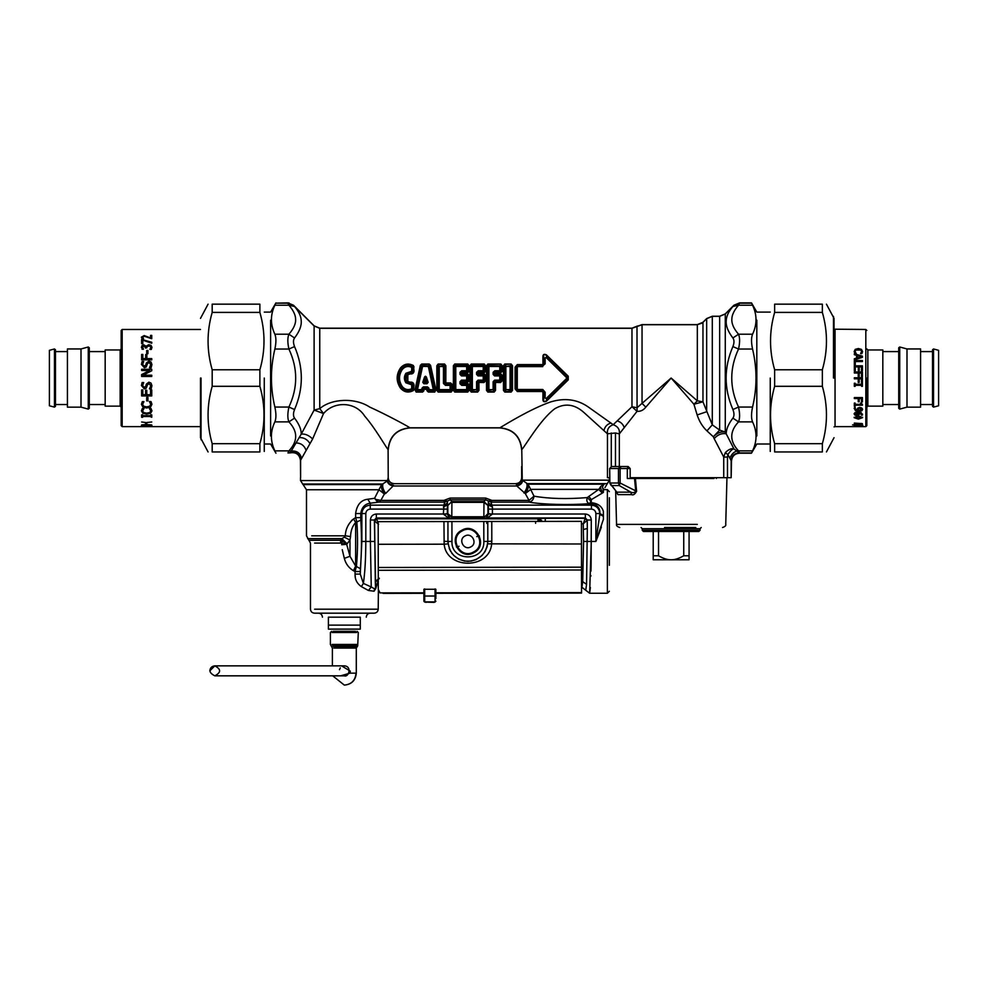 <?xml version="1.0" encoding="UTF-8"?>
<svg xmlns="http://www.w3.org/2000/svg" width="988" height="988" viewBox="0 0 988 988"><rect width="100%" height="100%" fill="white"/><g stroke="black" fill="none" stroke-linecap="round" stroke-linejoin="round"><path stroke-width="1.48" d="M388.222 477.686L388.099 449.639C389.383 436.35 396.67 429.064 409.958 427.792C406.142 425.309 385.789 414.343 369.648 407.044C355.075 397.411 331.375 398.497 319.754 408.649L319.754 328.312L631.974 328.312L642.039 324.719L697.33 324.719L702.962 322.384L706.667 318.679L712.299 316.345L719.647 316.345L725.278 313.999L732.898 306.502C728.514 311.615 726.279 316.444 726.205 320.976C725.834 325.978 728.07 331.647 732.898 337.97C734.331 340.008 734.331 342.873 732.898 346.566C723.858 367.548 723.858 388.543 732.898 409.526C734.331 413.219 734.331 416.084 732.898 418.122C728.452 423.938 726.217 429.163 726.205 433.794C721.796 432.991 717.77 434.596 714.151 438.623L723.735 457.061L725.365 452.553L727.835 454.653L727.464 457.061L723.735 457.061L723.735 477.686L731.169 477.686L731.169 460.741C731.626 455.839 734.331 453.233 739.271 452.936L736.826 451.059C733.788 451.961 731.466 454.332 729.885 458.148L727.835 454.653C730.441 450.8 732.491 448.898 733.973 448.923L725.278 432.04L719.647 430.076L712.299 424.84L702.962 401.832L697.33 400.832L671.136 378.046L637.001 407.76L631.974 406.723L613.215 424.704C617.871 426.408 619.921 429.459 619.34 433.88L615.475 432.979L607.459 433.818L583.636 412.243C574.374 404.092 564.741 402.943 554.725 408.773C540.325 419.604 525.789 445.119 521.775 449.651L522.257 480.156L528.061 484.194L534.002 496.174C548.958 498.767 566.729 499.236 587.329 497.594C586.279 500.496 586.921 502.522 589.268 503.658L591.429 503.707C597.345 504.695 600.161 507.98 599.889 513.55L603.384 515.501L603.384 511.376L603.384 519.392L595.875 541.449L599.827 514.39L603.384 516.292L603.384 519.392L603.384 515.501M522.615 480.798C522.207 483.391 520.281 485.12 516.835 485.997L525.32 493.592C527.938 489.863 528.852 486.738 528.061 484.194L604.248 484.194C607.904 483.712 607.904 483.712 604.248 484.194C602.421 485.75 602.137 487.677 603.384 489.974L603.384 492.444L591.306 499.644L590.281 502.596L591.306 502.731L591.306 499.644L588.848 496.433L587.329 497.594L590.466 500.669M603.384 491.938C601.112 490.653 600.284 488.764 600.914 486.281L604.248 484.194C602.421 485.75 602.137 487.677 603.384 489.974L603.384 488.69C605.409 487.368 605.409 487.368 603.384 488.69L603.384 489.974M601.371 527.036L599.815 531.371M599.395 532.446L595.912 541.375M603.384 489.64L607.373 489.64L607.373 593.257L589.626 593.257L581.907 587.28L582.71 581.66L586.563 584.34L585.761 590.268M545.265 521.405L545.265 518.305L585.242 518.305L587.23 520.281L583.253 523.801L583.328 529.519L587.317 528.494L586.563 584.34M591.096 564.926L591.293 520.009L587.317 520.009L585.341 517.959L583.253 523.801L581.45 523.801M542.301 521.417L539.621 518.601L545.265 518.305M540.584 521.417L537.978 518.811L539.621 518.601M355.272 576.955L355.05 574.09C354.853 579.363 356.964 583.538 361.373 586.625L363.374 583.402C364.943 572.879 365.758 558.887 365.807 541.449L365.807 513.55C366.066 510.845 367.548 509.363 370.253 509.104L370.253 505.152L443.958 505.152L443.377 514.007L376.342 514.007C372.748 514.39 370.759 516.391 370.389 520.009L374.366 520.009L374.588 520.787L376.589 518.811L378.565 524.393L374.613 520.997L376.613 519.219M374.588 520.787L375.304 582.093L379.293 578.56M361.373 586.625L368.425 590.478L374.069 591.207L375.712 588.687L378.281 580.191M376.292 585.649L375.539 587.033L375.304 582.093M375.699 588.7L375.712 588.687C379.034 592.071 379.034 592.071 375.712 588.687L374.366 520.009L376.342 517.959L376.589 518.811L537.978 518.811L537.978 521.417M368.425 590.478L371.253 586.971L374.526 588.823L375.489 587.984M347.159 543.882L341.897 538.633L344.343 537.163L349.987 540.066L349.987 556.281L344.343 558.393C345.714 563.778 348.752 567.89 353.469 570.731L355.618 566.05L355.618 522.504L360.842 520.096C361.818 536.99 361.67 553.194 360.385 568.68L355.618 566.05L349.987 556.281L346.677 544.302L349.987 540.066L350.542 536.558C350.752 530.717 352.444 526.036 355.618 522.504L353.655 518.898L355.618 517.626L356.878 521.96C357.866 537.386 357.705 552.169 356.433 566.309L355.05 571.533L353.469 570.731L355.05 571.533L355.05 574.09L360.274 574.09L363.374 583.402L371.253 586.971L370.389 541.449L374.366 541.449M344.343 558.393L342.256 549.686M341.675 544.746L342.317 540.844L346.677 544.302L341.675 544.746M314.616 543.091L340.724 543.091L346.677 544.302L341.49 539.115L341.897 538.633L307.651 538.633L341.897 538.633M340.724 543.091L340.601 540.275L342.317 540.844M447.354 514.007L443.377 514.081L448.466 517.959L450.923 518.589L485.997 518.157L488.418 514.155L488.331 501.064L491.863 500.397L485.627 498.051L485.627 499.805L450.158 499.805L447.441 501.064L447.354 514.155L449.787 518.157L450.923 518.552L485.997 518.157M340.601 540.275L309.306 540.275L340.601 540.275L341.49 539.115M376.342 514.007L376.342 517.959L449.787 518.157M355.05 571.533L360.274 571.533L360.274 574.09L361.855 541.449L361.855 513.55C362.386 508.487 365.19 505.683 370.253 505.152L370.253 503.188C364.856 503.942 361.694 507.387 360.768 513.55L365.807 513.55M484.861 518.552L483.861 516.761L451.812 516.761L447.823 513.686L447.823 505.436L447.317 504.93L443.34 507.017M451.788 501.571L447.823 505.436L451.924 501.571L451.788 517.564L447.823 513.686L443.377 514.081M451.924 516.761L451.788 517.564M450.923 518.552L451.924 517.564L483.997 517.564L487.949 513.686L487.949 505.436L488.455 504.93L492.444 507.017L491.814 505.152L488.257 502.954M483.997 517.564L487.949 513.686L492.407 514.081L492.444 507.017M483.861 516.761L483.972 502.361L487.949 505.436L483.997 501.571L483.861 502.361L483.997 501.571M591.293 520.009C590.923 516.391 588.934 514.39 585.341 514.007L585.341 517.959L487.306 517.959L492.407 514.081M600.914 486.281L598.777 489.369L602.272 493.086L598.753 489.381L588.848 496.433M367.783 499.236L370.253 503.188L377.762 502.25L374.576 498.298L367.783 499.236C360.941 500.027 356.89 504.794 355.618 513.55L355.618 517.626L360.768 517.626L360.842 520.096M350.542 536.558L345.269 535.805C345.627 528.951 348.418 523.319 353.655 518.898M344.343 537.163L345.269 535.805L311.714 535.805L345.269 535.805M600.963 493.938L602.075 493.222M591.306 503.707L591.429 502.731C597.851 503.361 601.84 506.251 603.384 511.376M590.281 502.596L589.268 503.658C570.088 505.263 541.288 504.51 529.025 502.102L491.221 502.102L489.282 501.398M352.877 519.429L351.407 520.676M485.627 498.051L450.158 498.051L443.921 500.397L447.441 501.064L444.637 502.2L443.921 500.397L380.849 500.397L384.381 493.988C381.788 490.27 380.874 487.133 381.652 484.589L387.284 481.045C387.765 483.564 389.704 485.219 393.101 485.997L393.434 485.306L389.902 484.071M488.418 509.104L591.429 509.104L591.429 505.152L491.814 505.152L491.135 502.188L485.627 499.805L483.861 501.571L451.924 501.571L450.158 499.805L450.158 498.051M534.002 496.174C533.557 499.595 531.902 501.583 529.025 502.102L529.025 500.397L534.002 496.174M382.961 484.009L302.501 484.009L382.961 484.009C382.146 486.553 383.06 489.69 385.715 493.42L384.381 493.988L378.923 489.764L381.652 484.589L303.501 484.589L381.652 484.589M377.762 502.25L378.886 502.102L374.576 498.298L378.923 489.764L306.49 489.764L378.923 489.764M446.502 501.398L444.563 502.102L378.886 502.102L380.849 500.397L376.7 499.582M491.135 502.188L491.863 500.397L529.025 500.397L525.32 493.592L530.803 489.369L598.753 489.381M523.998 493.012C526.666 489.282 527.592 486.145 526.765 483.614L607.373 483.614L526.765 483.614M385.715 493.42L393.101 485.997L516.835 485.997L516.354 485.071C519.7 484.589 521.664 482.947 522.257 480.156L609.361 480.156L522.257 480.156M516.354 485.071C515.514 483.206 515.514 483.206 516.354 485.071M393.434 485.306C394.385 483.132 394.385 483.132 393.434 485.306C390.124 484.812 388.161 483.231 387.543 480.563L388.185 477.686C388.543 481.304 390.532 483.305 394.163 483.663L515.711 483.663C519.342 483.305 521.331 481.304 521.689 477.686L521.652 466.521M388.099 449.639C385.481 446.428 374.958 427.841 364.72 416.133C355.347 401.202 333.833 401.214 323.533 413.552L312.64 438.968L300.599 460.21L300.599 477.686L300.463 460.433C299.574 454.492 296.141 451.961 290.2 452.85C296.141 451.961 299.574 454.492 300.463 460.433M360.287 625.132L360.287 629.121L328.399 629.121L328.399 617.167C320.606 617.167 320.606 617.167 328.399 617.167L360.287 617.167L360.287 625.132L328.399 625.132M360.287 617.167C368.092 617.167 368.092 617.167 360.287 617.167M314.616 609.201L378.194 609.201C377.972 611.609 376.65 612.931 374.23 613.178L314.456 613.178C312.047 612.931 310.714 611.609 310.467 609.201L310.467 543.091L306.49 535.805L306.49 489.764L300.513 480.563L300.513 477.686M609.361 565.334L609.361 497.73L609.361 565.334M689.068 559.776L671.136 559.776C667.592 559.887 663.393 558.553 658.539 555.787L653.204 555.787L653.204 559.776L671.136 559.776C674.693 559.887 678.892 558.553 683.745 555.787L689.068 555.787L689.068 559.776M689.068 531.482L689.068 555.787M683.745 531.482L683.745 555.787M658.539 531.482L658.539 555.787M653.204 531.482L653.204 555.787M629.677 468.51L609.682 468.51L609.905 483.009L616.08 491.209M609.905 483.009L611.177 485.565L609.905 483.009L618.463 483.009L619.241 485.565L620.118 483.009L618.463 483.009L618.463 468.51L620.131 466.521L611.634 466.521L609.682 468.51L611.634 466.521M610.547 484.132L611.177 485.565L619.241 485.565L630.85 492.16L631.517 494.618L617.821 494.618L616.574 491.901M695.787 527.493L664.566 527.493M642.249 530.284L700.035 530.284L698.837 531.482L643.435 531.482L642.249 530.284L642.249 528.691L700.035 528.691L701.233 527.493M713.991 478.476L635.408 478.476L636.581 491.308C634.864 494.358 633.185 495.457 631.517 494.618M615.709 466.521L628.158 466.521L627.318 468.51L627.318 478.476L634.531 478.476L635.778 491.419C634.321 492.753 632.691 493 630.85 492.16L616.92 492.16L617.821 494.618M630.159 478.476L630.159 468.51L628.158 466.521L620.958 466.521L620.118 468.51L620.118 483.009L636.581 491.308M634.531 478.476L635.408 478.476M620.958 466.521L620.131 466.521M425.322 380.701L425.606 377.601L427.31 382.591L423.605 382.591L425.322 377.601L426.47 377.293L428.162 382.331L425.161 381.85L423.914 383.739L422.765 382.331L423.605 382.591L425.322 380.701L425.322 377.601L424.445 377.293C425.124 375.934 425.803 375.934 426.47 377.293M425.914 381.652L425.606 380.701M428.162 382.331L427.001 383.739L425.754 381.85M423.333 386.913L427.582 386.913L428.878 388.074L428.039 388.185L429.212 390.26L433.423 390.26L434.337 389.309L429.187 366.387L428.347 365.832L421.728 366.387L416.59 389.309L417.504 390.26L421.703 390.26L423.333 387.629L427.582 387.629L428.347 391.581L434.769 391.581L435.177 390.149L429.854 365.362L428.347 366.486L421.728 366.387L421.073 365.362L415.738 390.149L416.158 391.581L422.568 391.581L423.531 389.136L422.037 388.074L423.333 386.913L424.21 389.321L426.705 389.321L427.014 390.791L429.212 389.618L435.943 389.902L430.546 365.301L429.212 364.51L428.347 366.486L433.423 390.26L434.769 392.063L435.943 389.902M427.582 386.913L427.273 389.161M430.546 365.301L429.212 364.029L421.715 364.029L422.568 366.486L417.504 389.618L414.985 389.902L416.158 392.063L417.504 389.618L421.703 389.618L422.568 392.063L423.901 390.791L421.703 389.618L422.037 388.074M429.212 364.029L420.369 365.301L414.985 389.902M424.111 388.778L426.804 388.778M423.642 389.161L423.901 390.791M427.014 390.791L428.347 392.063L429.212 390.26L428.878 388.074M609.645 477.686L607.459 477.686L607.459 433.818C606.916 429.372 608.83 426.322 613.215 424.704L587.885 406.71C577.128 399.362 564.827 397.732 550.958 401.82C530.741 408.736 505.399 424.544 499.903 427.792L409.958 427.792M400.387 368.079C404.067 363.794 408.415 362.954 413.429 365.56L414.046 371.019C413.725 373.242 412.428 374.217 410.181 373.909L407.834 374.699L407.834 381.405L410.181 382.195C412.428 381.887 413.725 382.85 414.046 385.085L413.429 390.532C408.415 393.138 404.067 392.298 400.387 388.012C396.089 381.368 396.089 374.724 400.387 368.079L400.943 368.401C404.339 364.288 408.377 363.485 413.083 365.992L413.293 370.957L412.589 371.043L412.033 366.746C408.019 365.041 404.549 365.819 401.634 369.067C397.596 375.057 397.596 381.047 401.634 387.037C404.549 390.285 408.019 391.05 412.033 389.346L412.589 385.048L406.698 382.22C404.821 379.441 404.821 376.663 406.698 373.872L412.589 371.043L411.675 370.982L411.687 367.338L413.429 365.56M445.983 382.949L444.365 383.455L444.365 366.573L443.464 365.832L438.339 366.573L438.339 389.519L439.24 390.26L450.108 390.26L451.01 389.519L451.01 385.295L450.096 384.27L443.451 383.505L443.464 365.832L444.551 364.51L438.153 364.51L437.585 390.458L438.153 391.581L451.183 391.581L451.763 390.458L451.714 384.653L450.614 383.801L445.983 383.801L445.057 382.838L445.119 365.646L444.365 366.573L439.24 366.486L438.153 364.029L436.832 365.733L439.24 366.486L439.24 389.618L436.832 390.371L438.153 392.063L439.24 389.618L450.108 389.618L451.183 392.063L452.504 390.371L450.108 389.618L450.096 385.357L452.467 384.604L450.614 382.949L450.096 385.357L445.489 385.357L445.983 382.949L450.614 382.949M469.004 375.242L467.435 373.563L467.435 374.242L462.236 374.242L462.372 373.155L467.163 373.155L469.016 371.488L468.263 371.439L468.312 365.646L467.559 366.573L466.657 365.832L455.789 365.832L454.888 366.573L454.888 389.519L455.789 390.26L466.657 390.26L467.559 389.519L467.559 385.295L466.657 384.27L460.927 383.764L461.458 381.047L466.645 381.047L467.559 380.158L467.559 375.934L466.645 375.057L461.458 375.057L460.927 372.34L466.657 371.834L467.559 370.809L467.559 366.573L466.657 365.832L467.744 364.51L454.715 364.51L454.134 365.646L454.715 391.581L467.744 391.581L468.263 384.653L461.594 383.146L460.013 383.813L460 381.714L467.435 382.529L469.004 380.862L468.25 380.874L468.25 375.218L467.435 374.242L466.645 375.922L469.004 375.242L469.004 380.862M469.016 384.604L467.163 382.949L466.657 385.357L469.016 384.604L469.065 390.371L467.559 389.519L466.657 390.26L467.744 392.063L469.065 390.371M485.565 375.242L483.984 373.563L483.984 374.242L478.217 373.674L483.725 373.155L485.577 371.488L484.812 371.439L484.873 365.646L484.12 366.573L483.218 365.832L472.35 365.832L471.449 366.573L471.449 389.519L472.35 390.26L477.476 389.519L478.019 381.047L483.206 381.047L484.12 380.158L484.12 375.934L483.206 375.057L478.019 375.057L477.476 372.34L483.206 371.834L484.12 370.809L484.12 366.573L483.218 365.832L484.293 364.51L471.264 364.51L470.696 365.646L471.264 391.581L477.661 391.581L478.167 382.418L483.984 382.529L485.565 380.862L484.799 380.874L484.799 375.218L483.984 374.242L483.206 375.922L485.565 375.242L485.565 380.862M502.114 380.862L502.114 375.242L500.546 373.563L500.546 374.242L494.778 373.674L500.274 373.155L502.126 371.488L501.373 371.439L501.422 365.646L500.669 366.573L499.767 365.832L488.899 365.832L487.998 366.573L487.245 365.646L487.245 390.458L487.825 391.581L494.21 391.581L494.716 382.418L500.546 382.529L502.114 380.862L501.361 380.874L501.361 375.218L500.546 374.242L499.755 375.057L494.568 375.057L494.025 372.34L499.767 371.834L500.669 370.809L501.373 371.439L500.274 373.155M546.364 354.828C543.832 353.679 542.684 354.581 542.918 357.545L543.758 357.347L543.82 363.596L542.239 365.177L517.317 365.177L515.946 367.079L515.946 389.025L517.317 390.915L542.239 390.915L544.153 392.113L543.758 398.744C543.351 401.424 544.067 402.178 545.895 401.005L567.655 379.293L567.655 376.799L545.895 355.087C544.067 353.914 543.351 354.667 543.758 357.347L544.153 363.992L542.239 364.584L542.795 365.832L517.885 365.832L516.255 367.437L515.081 367.19L515.081 388.914L516.255 388.655L517.885 390.26L517.317 391.507L542.239 391.507L542.795 390.26L545.166 392.273L545.154 397.905L546.105 398.609L566.495 378.565L568.248 379.886L568.248 376.218L546.364 354.828L546.673 357.1L544.141 358.397L545.154 358.187L545.166 363.819L542.795 365.832L545.166 363.819M542.239 391.507L542.968 392.36L542.918 398.559C542.696 401.511 543.832 402.412 546.364 401.264L568.248 379.886M542.239 364.584L517.317 364.584L517.885 366.597L516.255 367.437L516.255 388.655L517.28 388.778L517.885 390.26L542.795 390.26L542.795 389.494L545.166 392.273M566.495 378.565L566.495 377.54L546.105 357.483L545.154 358.187M494.815 370.747L499.767 370.747L500.274 372.291L494.704 372.945L493.123 372.291L494.815 370.747L495.482 373.155L494.716 372.97L495.334 372.365M502.126 371.488L502.176 365.733L500.854 364.51L499.767 365.832L500.669 366.573L500.669 370.809L499.767 370.747L499.767 366.486L488.899 366.486L488.899 389.618L493.123 389.618L493.111 381.714L494.568 380.17L499.755 380.17L499.755 375.922L494.568 375.922L495.321 374.254L493.111 374.378L493.123 372.291M494.568 380.17L494.568 381.047L499.755 381.047L500.669 380.158L500.669 375.934L499.755 375.057L499.755 375.922L502.114 375.242M502.176 365.733L500.854 364.029L487.825 364.029L488.899 365.832L487.998 366.573L487.998 389.519L488.899 390.26L494.025 389.519L494.025 381.689L494.568 381.047L495.321 381.85M493.111 381.714L494.716 382.418L500.546 381.862L501.361 380.874L500.669 380.158L499.755 380.17L500.546 382.529M476.562 372.291L478.266 370.747L483.206 370.747L483.218 366.486L472.35 366.486L472.35 389.618L476.574 389.618L476.562 381.714L478.019 380.17L483.206 380.17L483.984 381.862L484.799 380.874L483.206 380.17L483.206 375.922L478.019 375.922L478.772 374.254L476.562 374.378L476.562 372.291L478.155 372.945L478.76 372.291L478.933 373.155L478.167 372.97L478.772 372.365M478.266 370.747L478.76 372.291L483.725 372.291L484.812 371.439L484.12 370.809L483.206 370.747L483.725 373.155M478.019 380.17L478.772 381.85M476.562 381.714L478.167 382.418L483.984 381.862L483.984 382.529M460 381.714L461.458 380.17L466.645 380.17L466.645 375.922L461.458 375.922L460 374.378L460.013 372.291L461.705 370.747L462.372 373.155L461.618 372.97L462.223 372.365M460 374.378L460.927 374.403L461.618 372.97L460.013 372.291M461.594 372.945L467.163 372.291L468.263 371.439L466.657 370.747L467.163 373.155M461.458 375.922L462.223 374.254L461.606 373.686L467.435 373.563M461.458 380.17L462.372 382.529L462.223 383.739L461.668 382.418M461.705 370.747L466.657 370.747L466.657 366.486L455.789 366.486L455.789 389.618L466.657 389.618L466.657 385.357L461.705 385.357L462.223 383.739M445.489 385.357L443.451 383.505M461.705 385.357L460.013 383.813M402.301 369.5C398.584 375.193 398.584 380.899 402.301 386.604C404.895 389.63 408.019 390.346 411.687 388.753L413.083 390.099C408.377 392.619 404.327 391.804 400.943 387.691C396.904 381.257 396.904 374.835 400.943 368.401L402.301 369.5C404.895 366.462 408.019 365.745 411.687 367.338L414.071 366.919M414.071 389.173L411.687 388.753L411.675 385.11L413.293 385.135L413.429 390.532M411.675 385.11L410.415 382.998L414.046 385.085M410.847 384.493L405.945 382.838L407.204 381.887L410.415 382.998L410.181 382.195M405.945 382.838C403.857 379.639 403.857 376.453 405.945 373.254L407.204 374.205L406.093 379.392L407.204 381.887L407.834 381.405M405.945 373.254L410.847 371.599L410.415 373.094L407.204 374.205L407.834 374.699M410.847 371.599L411.675 370.982M542.968 392.36L543.82 392.495L543.758 398.744L542.918 398.559M545.154 397.905L546.673 398.991L546.364 401.264M546.105 398.609L546.673 398.991L567.211 379.293L567.211 376.799L568.248 376.218M566.495 377.54L567.211 376.799L546.673 357.1L546.105 357.483M512.488 365.733L511.166 364.029L504.769 364.51L504.201 365.646L504.769 391.581L511.166 391.581L511.735 390.458L511.735 365.646L510.981 366.573L510.08 365.832L504.954 366.573L503.448 365.733L503.448 390.371L504.954 389.519L505.856 390.26L504.769 392.063L511.166 392.063L510.08 390.26L510.981 389.519L512.488 390.371L512.488 365.733L511.166 364.51L510.08 366.486L505.856 366.486L505.856 389.618L510.08 389.618L510.08 366.486L510.981 366.573L510.981 389.519L510.08 390.26L504.954 389.519L504.954 366.573L505.856 365.832L504.769 364.029L503.448 365.733M500.854 364.029L487.825 364.51L486.504 365.733L486.504 390.371L488.899 389.618L487.825 392.063L494.21 392.063L493.123 389.618L495.531 390.371L495.482 382.529L494.778 382.418M494.704 372.945L494.778 373.674M495.321 374.254L495.482 373.563L500.546 373.563M485.577 371.488L485.614 365.733L484.293 364.029L471.264 364.029L472.35 366.486L469.942 365.733L469.942 390.371L472.35 389.618L471.264 392.063L477.661 392.063L476.574 389.618L478.97 390.371L478.921 382.529L478.217 382.418M485.614 365.733L484.293 364.029M478.155 372.945L478.217 373.674M478.772 374.254L478.921 373.563L483.984 373.563M469.016 371.488L469.065 365.733L467.744 364.029L454.715 364.029L455.789 366.486L453.393 365.733L453.393 390.371L455.789 389.618L454.715 392.063L467.744 392.063M462.236 381.862L467.435 381.862L466.645 380.17L467.559 380.158L468.25 380.874L467.435 382.529M469.065 365.733L467.744 364.029M461.594 383.146L467.163 382.949M445.823 382.801L445.872 365.733L444.551 364.029L438.153 364.029M414.046 371.019L410.181 373.909M697.33 324.719L697.33 400.832L693.922 404.24L671.136 378.046L645.819 407.142C643.398 410.218 640.471 411.613 637.062 411.317L619.34 433.88L619.34 466.521M702.962 322.384L702.962 401.832L693.922 404.24L697.145 414.948L706.667 411.749L706.667 318.679M719.647 316.345L719.647 430.076L713.348 436.782L706.951 430.879C702.591 426.804 699.319 421.481 697.145 414.948M725.278 313.999L725.278 432.04C720.993 431.361 717.004 432.942 713.348 436.782L714.151 438.623M631.974 328.312L631.974 406.723L637.062 411.317L637.001 326.509M725.365 452.553C728.699 449.342 731.565 448.132 733.973 448.923L736.826 451.059L738.53 450.874C729.49 441.204 729.49 431.546 738.53 421.876C739.963 418.467 739.963 413.527 738.53 407.056C729.49 387.716 729.49 368.376 738.53 349.048C739.963 342.577 739.963 337.624 738.53 334.216C733.701 328.646 731.478 323.582 731.849 319.025C731.923 314.876 734.146 310.281 738.53 305.218L739.493 303.155L733.639 305.638M314.11 325.978L314.11 410.082L323.533 413.54L319.754 408.649L314.11 410.082L301.241 434.115C301.315 429.397 299.08 424.062 294.548 418.122C293.115 416.084 293.115 413.219 294.548 409.526C303.588 388.531 303.588 367.548 294.548 346.566C293.115 342.873 293.115 340.008 294.548 337.97C299.376 331.647 301.599 325.978 301.229 320.976C301.155 316.444 298.932 311.615 294.548 306.502L314.11 325.978L319.754 328.312M312.64 438.968C308.898 435.276 305.094 433.646 301.241 434.115L291.25 451.022C296.783 450.602 300.167 452.949 301.389 458.074M290.336 452.578L287.94 452.936L288.904 450.874L291.25 451.022L290.336 452.578C296.301 451.664 299.722 454.208 300.599 460.21M712.299 316.345L712.299 424.84L706.951 430.879M642.039 324.719L642.039 403.363L645.819 407.142M731.169 460.741L729.885 458.148M732.898 409.526L738.53 407.056L752.56 407.056C751.189 413.515 751.189 418.455 752.56 421.876C757.191 431.546 757.191 441.204 752.56 450.874L751.633 452.936L739.271 452.936M739.493 452.936L738.53 450.874L752.56 450.874M731.169 477.686L731.478 461.137C731.96 456.283 734.64 453.628 739.506 453.208L751.473 453.208L756.82 444.007L770.257 444.007M731.478 461.137C731.96 456.283 734.64 453.628 739.506 453.208L739.604 453.208M521.775 449.651C520.491 436.363 513.204 429.064 499.903 427.792M287.94 452.936L290.2 452.85M732.898 418.122L738.53 421.876L752.56 421.876M732.898 346.566L738.53 349.048L752.56 349.048C757.154 368.376 757.154 387.716 752.56 407.056M732.898 337.97L738.53 334.216L752.56 334.216C751.189 337.637 751.189 342.577 752.56 349.048M732.898 306.502L738.53 305.218L752.56 305.218C757.154 314.888 757.154 324.558 752.56 334.216M756.82 320.161L756.82 435.93L756.82 320.161M275.813 452.936L274.874 450.874L288.904 450.874C297.944 441.216 297.944 431.546 288.904 421.876L294.548 418.122M274.874 450.874C270.243 441.204 270.243 431.546 274.874 421.876L288.904 421.876C287.483 418.467 287.483 413.527 288.904 407.056L294.548 409.526M274.874 421.876C276.257 418.455 276.257 413.515 274.874 407.056L288.904 407.056C297.944 387.716 297.944 368.376 288.904 349.048L294.548 346.566M274.874 407.056C270.292 387.716 270.292 368.376 274.874 349.048L288.904 349.048C287.483 342.577 287.483 337.624 288.904 334.216L294.548 337.97M274.874 305.218L288.904 305.218L287.94 303.155L275.813 303.155L274.874 305.218C270.292 314.888 270.292 324.558 274.874 334.216L288.904 334.216C293.745 328.646 295.968 323.582 295.597 319.025C295.523 314.876 293.288 310.281 288.904 305.218L294.548 306.502M287.94 303.155L293.794 305.638M270.613 320.161L270.613 435.93L270.613 320.161M723.735 477.686L630.159 477.686M388.222 449.787C389.519 436.498 396.818 429.2 410.106 427.903L499.767 427.903C513.056 429.2 520.355 436.498 521.652 449.787C520.355 436.498 513.056 429.2 499.767 427.903L410.106 427.903C396.818 429.2 389.519 436.498 388.222 449.787M752.56 305.218L751.633 303.155L739.493 303.155M751.633 303.155L739.604 302.884L733.936 305.23L725.254 313.912L719.647 316.234L712.299 316.234L706.642 318.581L702.937 322.286L697.33 324.607L642.039 324.607L631.974 328.189L319.754 328.189L314.147 325.867L293.51 305.23L287.841 302.884L275.813 303.155M274.874 334.216C276.257 337.637 276.257 342.577 274.874 349.048M289.089 302.983L287.841 302.884M637.507 326.015L631.974 328.189M702.937 322.286L701.9 323.162M701.764 323.249L697.33 324.607M770.257 312.097L756.82 312.097L751.51 302.884L739.604 302.884L733.936 305.23M443.945 521.553L444.155 544.19C446.44 569.582 489.418 569.52 491.629 544.116L491.802 541.202L487.813 541.412L487.788 521.491L378.194 521.652L378.293 589.391L380.034 592.899L423.889 593.121M449.194 548.34L450.664 551.452M451.652 552.984L452.405 553.996M453.517 555.256L458.803 559.183L464.693 561.11L471.041 561.122L476.093 559.603L481.996 555.515L485.096 551.502L487.109 546.71L487.813 541.412C486.565 553.441 479.933 560.085 467.917 561.369C455.9 560.122 449.244 553.49 447.959 541.473L448.12 543.906L444.155 544.19L378.219 544.289M435.844 593.096L581.549 592.899L581.438 521.355L487.788 521.491M443.983 541.276L447.959 541.473L447.935 521.553M378.293 589.391L380.034 592.899L423.889 592.837M435.856 598.666L435.844 589.268L423.889 589.28L423.901 596.036L424.692 596.036L424.679 588.922M454.282 521.541L454.912 521.541M462.137 530.964C448.305 537.793 460.433 559.912 473.635 551.934C487.467 545.092 475.351 522.973 462.137 530.964M464.916 536.027C457.777 539.559 464.039 550.983 470.856 546.858C478.007 543.326 471.745 531.902 464.916 536.027M433.769 602.408L435.856 601.284L434.103 602.396L424.704 602.087L424.692 596.036L435.053 596.023L435.066 601.89L424.704 601.902L423.901 601.112L423.901 596.036M425.989 602.421L423.901 601.112M423.901 601.309L424.704 602.087M214.804 665.863C221.189 669.185 221.189 672.507 214.791 675.829C208.394 672.507 208.394 669.185 214.791 665.863L209.814 670.852C210.135 667.851 211.803 666.184 214.804 665.863L209.814 670.852C210.135 667.851 211.803 666.184 214.804 665.863L344.318 665.863L341.576 665.863L350.32 671.161L349.987 673.161L340.613 675.829M332.104 632.505L356.582 632.505L332.104 632.505M333.154 631.307L355.532 631.307L333.154 631.307M834.033 378.046L834.033 318.395L834.033 378.046M774.641 312.406L774.641 304.156C769.158 304.156 769.158 304.156 774.641 304.156L822.349 304.156C827.833 304.156 827.833 304.156 822.349 304.156L822.349 312.406L774.641 312.406C769.158 331.536 769.158 350.666 774.641 369.784L774.641 386.308C769.158 405.438 769.158 424.556 774.641 443.686L774.641 451.948C769.158 451.948 769.158 451.948 774.641 451.948L822.349 451.948L822.349 443.686C827.833 424.556 827.833 405.438 822.349 386.308L822.349 369.784C827.833 350.666 827.833 331.536 822.349 312.406M822.349 451.948C827.833 451.948 827.833 451.948 822.349 451.948M770.257 378.046L770.257 451.442L770.257 378.046M774.641 443.686L822.349 443.686M822.349 386.308L774.641 386.308M774.641 369.784L822.349 369.784M200.49 378.046L200.49 437.696L200.49 378.046M259.881 443.686L259.881 451.948C265.377 451.948 265.377 451.948 259.881 451.948L212.185 451.948C206.69 451.948 206.69 451.948 212.185 451.948L212.185 443.686L259.881 443.686C265.377 424.556 265.377 405.438 259.881 386.308L259.881 369.784C265.377 350.666 265.377 331.536 259.881 312.406L259.881 304.156C265.377 304.156 265.377 304.156 259.881 304.156L212.185 304.156L212.185 312.406C206.69 331.536 206.69 350.666 212.185 369.784L212.185 386.308C206.69 405.438 206.69 424.556 212.185 443.686M212.185 304.156C206.69 304.156 206.69 304.156 212.185 304.156M264.265 378.046L264.265 451.442L264.265 378.046M259.881 312.406L212.185 312.406M212.185 369.784L259.881 369.784M259.881 386.308L212.185 386.308M141.63 339.847L151.744 342.626M143.149 339.847L151.744 342.256L151.744 343.244L142.815 340.181L142.815 343.663L141.63 343.663L141.63 339.44L143.149 339.44M146.706 350.765L147.941 350.765M146.706 350.481L147.941 350.481L147.941 353.716L146.706 353.716L146.706 350.481M141.445 364.51L142.099 361.509L143.717 361.509L142.618 364.424L144.199 366.425L145.779 365.165L146.31 363.189L148.867 361.312L151.016 362.176L151.93 364.658M142.099 361.682L143.717 361.682M142.618 364.288L144.199 366.301L145.779 365.029L146.31 363.041L148.867 361.139L151.016 362.003L151.93 364.523L151.139 367.734L149.46 367.734L150.769 364.609L149.077 362.46L147.521 363.646L146.175 367.03L144.347 367.672L141.445 364.374L142.099 361.509M149.46 367.734L150.769 364.609M143.717 382.603L142.618 385.382M150.769 385.715L149.077 383.505L147.521 384.727L146.175 388.136L144.347 388.778L141.445 385.468M151.93 385.616L151.139 388.852L149.46 388.852L150.769 385.802L149.077 383.566L147.521 384.801L146.175 388.247L144.347 388.889L141.445 385.542L142.099 382.554L143.717 382.554L142.618 385.456L144.199 387.518L145.779 386.222L146.31 384.159L148.867 382.171L151.016 383.085L151.93 385.703L151.139 388.963L149.46 388.864M147.941 400.646L146.706 400.646M146.706 397.435L147.941 397.435L147.941 400.893L146.706 400.893L146.706 397.435M150.769 410.934L149.46 408.316L151.065 408.55L151.93 410.946L150.596 413.268L146.693 414.12L142.84 413.268L141.445 410.922L142.297 408.55L143.927 408.55L142.593 410.934L143.643 412.539L146.693 413.169L149.756 412.515L150.769 410.934L149.46 408.637M143.927 408.637L142.593 410.934M151.93 410.6L150.596 412.898L146.693 413.75L142.84 412.898L141.445 410.576M151.744 422L146.792 422.518L146.792 424.544L151.744 424.926L141.63 424.926L145.594 424.544L145.594 422.518L141.63 422M146.792 424.432L145.594 424.432M145.594 422.988L146.792 422.988M141.63 426.112L148.435 426.631M149.645 426.112L141.63 426.618M200.49 329.461L122.179 329.461L122.179 426.631L149.645 426.618M150.769 425.89L150.262 425.013L151.93 425.89L150.596 426.347L141.445 425.877L143.927 425.235L142.593 425.89L143.643 426.223L149.756 426.223L150.769 425.89L150.262 425.507M142.84 426.347L141.445 425.383M151.93 425.383L150.596 426.347M142.667 416.874L141.63 416.874M150.719 416.516L142.667 416.109L142.667 417.282L141.63 417.282L141.63 414.849L142.667 414.849L142.667 415.676L150.719 415.676L150.719 414.849L151.744 414.849L151.744 417.282L150.719 416.516L142.667 416.516M151.744 416.874L150.719 416.874M150.769 404.314L149.46 401.474L151.065 401.634L151.93 404.339L150.596 407.007L146.693 408.019L142.84 407.019L141.445 404.314L142.297 401.634L143.927 401.634L142.593 404.314L143.643 406.179L146.693 406.908L149.756 406.142L150.769 404.314L149.46 401.721M143.927 401.721L142.593 404.314M151.93 404.055L150.596 406.71L146.693 407.711L142.84 406.71L141.445 404.043M151.744 395.743L141.63 395.743M151.744 389.914L151.744 395.929L141.63 395.929L141.63 389.914L142.828 389.914L142.828 394.669L145.594 394.669L145.594 390.235L146.792 390.235L146.792 394.669L150.559 394.669L150.559 389.914L151.744 389.914M141.63 369.351L151.744 369.351M141.63 374.588L149.645 370.574L141.63 370.5L141.63 369.265L151.744 369.265L151.744 370.747L143.025 375.205L151.744 375.205L151.744 376.453L141.63 376.453L141.63 374.551L149.645 370.5M143.025 375.205L151.744 375.23M141.63 354.655L142.828 354.655M146.879 358.619L151.744 358.619L151.744 359.867L141.63 359.867L141.63 354.408L142.828 354.408L142.828 358.829L145.681 358.829L145.681 354.581L146.879 354.581L146.879 358.829L151.744 358.829M145.681 354.816L146.879 354.816M142.828 358.619L145.681 358.619M145.693 348.109L144.001 345.874L142.593 347.22L143.47 349.221L142.037 349.221L141.988 345.516L143.865 344.861L146.125 346.245L148.743 344.713L151.028 345.368L151.967 347.257L151.337 349.443L149.904 349.443L150.793 347.319L150.225 346.146L147.187 346.183L146.817 347.801L145.693 347.801M149.904 349.369L150.793 347.319M141.42 347.455L141.988 345.862L143.865 345.207L146.224 346.578L148.743 345.059L151.028 345.714L151.967 347.578M142.593 347.22L143.47 349.159M150.571 335.821L151.744 335.821M141.42 337.55L144.199 336.019L150.571 338.39L150.571 335.377L151.744 335.377L151.744 338.699L144.273 336.266L142.593 337.18L143.47 338.575L142.025 338.575L141.42 337.118L144.199 335.574L150.571 337.97M142.593 337.18L143.47 338.946M122.179 329.461L121.166 330.474L121.166 425.63L122.179 426.631M120.153 406.142L105.173 406.142L105.173 349.962L120.153 349.962L120.153 406.142L121.166 407.155M89.278 351.58L105.173 351.58M88.265 409.094L89.278 408.316L89.278 347.776L88.265 346.998L81.004 348.949L81.004 407.155L88.265 409.094L88.265 346.998M81.004 407.155L67.419 407.155L67.419 348.949L81.004 348.949M55.476 351.58L67.419 351.58M54.451 407.118L55.476 406.34L55.476 349.752L54.451 348.974L49.4 350.332L49.4 405.772L54.451 407.118L54.451 348.974M855.262 425.47L854.324 425.964L854.324 425.297M855.262 426.47L854.324 425.791L862.586 426.161L855.262 426.47M855.151 423.914L854.324 423.914M861.499 423.469L860.573 423.469M855.151 424.395L854.324 424.395L854.324 423.062L862.45 423.667L855.151 424.395M855.052 417.689L858.374 418.529L861.684 417.689L858.362 416.813L855.052 417.689L855.929 416.973M855.929 416.566L860.832 416.566L861.684 417.689M862.586 417.269L858.374 418.702L854.151 417.269M862.586 417.689L858.374 419.122L854.151 417.689L858.362 416.133L862.586 417.689M855.04 413.935L858.313 414.552L858.152 412.861L855.04 413.935L855.497 413.243M858.152 412.861L858.597 413.849M858.152 412.502L855.497 412.885M859.498 413.639L859.017 414.664L856.942 415.219L854.916 414.738L854.151 413.564M861.635 414.478L858.93 412.502L859.017 415.059L854.916 415.133L854.151 413.935L854.892 412.712L857.88 412.07L861.264 412.7L862.462 415.17L858.93 412.861M862.573 414.182L861.413 415.133M858.584 410.588L861.697 409.415L859.832 408.279L858.424 408.711L858.584 410.588M858.14 409.501L858.424 408.39L859.832 407.97L861.697 409.415M857.806 410.588L857.72 408.106L859.795 407.414L861.82 408.007L862.586 409.415L861.857 410.773L858.856 411.416L855.46 410.761L854.274 407.97L855.324 407.698L855.102 408.797L857.806 410.588L857.238 408.995M862.586 409.094L861.857 410.428L858.856 411.07L855.46 410.415L854.163 408.365M855.324 408.007L855.102 408.797M862.425 401.659L861.462 401.659M858.226 398.559L854.324 398.559L854.324 397.571L862.425 397.571L862.425 401.906L861.462 401.906L861.462 398.337L859.177 398.337L859.177 401.77L858.226 401.77L858.226 398.337L854.324 398.337M859.177 401.523L858.226 401.523M861.462 398.559L859.177 398.559M862.425 382.541L861.462 382.541M854.324 377.749L862.425 377.749L862.425 382.578L861.462 382.578L861.462 378.824L859.177 378.812L859.177 382.43L858.226 382.43L858.226 378.824L854.324 378.812L854.324 377.749L862.425 377.749M859.177 382.381L858.226 382.381M858.226 378.812L854.324 378.824M859.177 378.812L861.462 378.824M854.324 365.955L862.425 365.955M854.324 370.784L854.324 365.819L862.425 365.819L862.425 370.784L861.462 370.784L861.462 366.869L859.239 366.869L859.239 370.525L858.288 370.525L858.288 366.869L855.275 366.869L855.275 370.784L854.324 370.784M855.114 351.506L856.164 353.815L854.879 353.63L854.175 351.493L855.238 349.344L858.362 348.529L861.45 349.344L862.561 351.506L861.882 353.63L860.585 353.63L861.647 351.506L860.807 350.024L855.917 350.036L855.114 351.506L856.164 353.568M860.585 353.556L861.647 351.506M854.175 351.765L855.238 349.641L858.362 348.838L861.45 349.641L862.561 351.777M861.314 356.717L857.51 358.064L861.314 356.717L857.51 355.606L857.51 357.854M854.324 358.99L856.584 358.323L856.584 355.347L854.324 354.692L854.324 353.753L862.425 356.149L862.425 357.335L854.324 359.842L854.324 358.792L856.584 358.125M854.324 354L862.425 356.372M854.324 360.744L862.425 360.744M855.275 365.004L854.324 365.004L854.324 360.558L862.425 360.558L862.425 361.559L855.275 361.559L855.275 365.004M854.324 372.019L862.425 372.019M862.425 376.786L861.462 376.786L861.462 373.019L859.177 373.019L859.177 376.626L858.226 376.626L858.226 373.019L854.324 373.019L854.324 371.957L862.425 371.957L862.425 376.786M855.151 386.246L854.324 386.246M861.598 385.32L855.151 385.246L855.151 386.333L854.324 386.333L854.324 383.233L855.151 383.233L855.151 384.258L861.598 384.258L861.598 383.233L862.425 383.233L862.425 386.333L861.598 386.333L861.598 385.32L855.151 385.32M862.425 386.246L861.598 386.246M855.151 406.093L854.324 406.093M862.45 404.932L855.151 404.932L855.151 406.389L854.324 406.389L854.324 403.092L855.151 403.092L855.151 404.339L860.573 404.339L860.573 403.092L861.314 403.092L862.45 404.512L862.45 405.216L855.151 405.216M862.783 425.124L852.57 424.877L862.783 425.618M861.598 426.631L862.425 426.631M854.324 426.631L855.151 426.631M835.045 329.461L835.045 426.631L865.821 426.631L865.821 329.461L834.033 329.189M865.821 426.631L866.834 425.63L866.834 378.046M867.847 349.962L882.827 349.962L882.827 406.142L867.847 406.142L867.847 349.962L866.834 348.949M898.722 351.58L882.827 351.58M898.722 378.046L898.722 347.776L898.722 408.316L899.735 409.094L899.735 346.998L898.722 347.776M906.996 407.155L920.581 407.155L920.581 348.949L906.996 348.949L906.996 407.155L899.735 409.094M906.996 348.949L899.735 346.998M932.524 351.58L920.581 351.58M932.524 378.046L932.524 349.752L932.524 406.34L933.549 407.118L933.549 348.974L932.524 349.752M933.549 348.974L938.6 350.332L938.6 405.772L933.549 407.118M583.328 529.519L583.575 541.449L591.293 541.449L589.626 593.257L590.379 587.477M590.849 576.152L590.861 575.535M590.985 571.101L591.096 565.593M583.575 541.449L582.71 581.66M585.217 518.675L587.205 520.466L587.317 528.494L587.23 520.281M379.269 578.165L375.279 581.66M374.069 591.207L374.526 588.823M361.855 541.449L370.389 541.449L370.389 520.009M360.385 568.68L360.274 571.533M591.429 502.731L591.429 505.152C596.505 505.683 599.296 508.487 599.827 513.55L599.827 514.39L599.827 513.55L595.875 513.55L595.875 541.449L591.293 541.449M585.341 514.007L488.418 514.007M370.253 509.104L447.354 509.104M355.618 513.55L360.768 513.55L360.768 517.626M451.924 502.361L483.861 502.361M591.429 509.104C594.134 509.363 595.616 510.845 595.875 513.55M444.637 502.2L443.958 505.152L447.527 502.954M456.382 546.944L459.037 546.278M479.39 535.941L476.735 536.608M387.543 480.563L300.513 480.563L387.543 480.563M697.306 524.393L616.549 524.393C616.142 525.616 617.204 526.653 619.735 527.493M422.765 382.331L424.445 377.293M427.001 383.739L423.914 383.739M428.347 392.063L434.769 392.063M421.715 364.029L420.369 365.301M416.158 392.063L422.568 392.063M445.872 365.733L444.551 364.029M452.504 390.371L452.467 384.604M438.153 392.063L451.183 392.063M436.832 365.733L436.832 390.371M453.393 390.371L454.715 392.063M454.715 364.029L453.393 365.733M477.661 392.063L478.97 390.371M469.942 390.371L471.264 392.063M471.264 364.029L469.942 365.733M494.21 392.063L495.531 390.371M486.504 390.371L487.825 392.063M487.825 364.029L486.504 365.733M511.166 392.063L512.488 390.371M503.448 390.371L504.769 392.063M511.166 364.029L504.769 364.029M542.918 357.545L542.968 363.745M515.081 388.914L517.317 391.507M517.317 364.584L515.081 367.19M517.885 389.494L542.795 389.494M517.28 367.314L517.28 388.778M542.795 366.597L517.885 366.597M478.019 375.922L476.562 374.378M494.568 375.922L493.111 374.378M402.301 386.604L400.387 388.012M296.511 442.97C301.031 443.18 304.156 445.452 305.872 449.812M299.636 437.61C303.859 437.437 307.33 439.45 310.059 443.637M617.278 420.925C620.847 421.987 623.181 424.272 624.268 427.779M611.004 423.025C607.336 424.05 605.002 426.458 604.001 430.237M727.464 457.061L727.464 477.686M615.475 466.521L615.475 432.979M611.276 466.558L611.276 432.979M535.607 523.307L535.607 521.417M486.788 523.381L486.788 521.491M581.475 543.993L487.664 543.845M435.844 592.812L581.549 592.615M378.256 567.483L581.512 567.186M378.256 570.298L581.512 570.002M491.802 541.202L491.777 521.479M451.924 521.541L451.948 541.473L447.959 541.473M451.948 541.473C450.997 562.036 484.836 561.987 483.836 541.424L487.813 541.412M483.836 541.424L483.799 521.491M461.754 530.26C446.996 537.558 459.939 561.147 474.018 552.625C488.776 545.339 475.846 521.738 461.754 530.26M435.856 601.099L435.066 602.075M435.856 596.011L435.053 596.023L435.041 588.91M332.697 675.829L344.343 685.116C351.605 684.4 355.594 680.423 356.298 673.161L349.987 673.161M344.343 685.116C351.444 684.4 355.334 680.423 356.026 673.161M332.104 644.435L356.582 644.435L332.104 644.435M357.1 631.307L358.298 632.505L357.705 645.843L332.623 645.843M333.858 648.079L356.199 648.079M333.339 646.671L356.779 646.671M833.489 378.046L833.489 316.37L833.489 378.046M201.033 378.046L201.033 439.722L201.033 378.046M604.94 487.64L609.361 480.156L609.361 477.686M378.219 609.201L378.392 589.626M322.421 617.167C322.187 614.758 320.853 613.425 318.445 613.178M366.264 617.167C366.511 614.758 367.832 613.425 370.253 613.178M607.373 489.64L609.361 491.629M607.373 593.257L609.361 591.256M609.645 468.51L609.892 483.391L616.771 492.073M726.933 478.476L725.735 524.393C726.143 525.616 725.069 526.653 722.549 527.493M642.249 528.691L641.051 527.493M700.035 530.284L700.035 528.691M616.549 524.393L615.672 490.851M264.265 444.007L270.613 444.007L275.936 453.208M264.265 312.097L270.613 312.097L275.936 302.884M716.374 478.476L716.374 477.686M383.072 593.38L423.889 593.319M435.844 593.294L581.549 593.096M214.791 675.829L344.318 675.829C348.678 677.62 352.284 666.221 344.318 665.863L214.791 665.863M339.464 669.691L340.317 667.876M332.388 665.863L332.388 648.079L330.4 644.435L330.4 632.505L331.598 631.307M356.298 673.161L356.298 648.079L357.705 645.843M826.437 304.156L834.033 318.395M826.437 451.948L834.033 437.696M208.085 451.948L200.49 437.696M208.085 304.156L200.49 318.395M200.49 426.631L149.731 426.631M120.153 349.962L121.166 348.949M89.278 404.524L105.173 404.524M55.476 404.524L67.419 404.524M865.821 329.461L866.834 330.474M867.847 406.142L866.834 407.155M835.045 426.631L834.033 426.902M898.722 404.524L882.827 404.524M932.524 404.524L920.581 404.524"/></g></svg>
